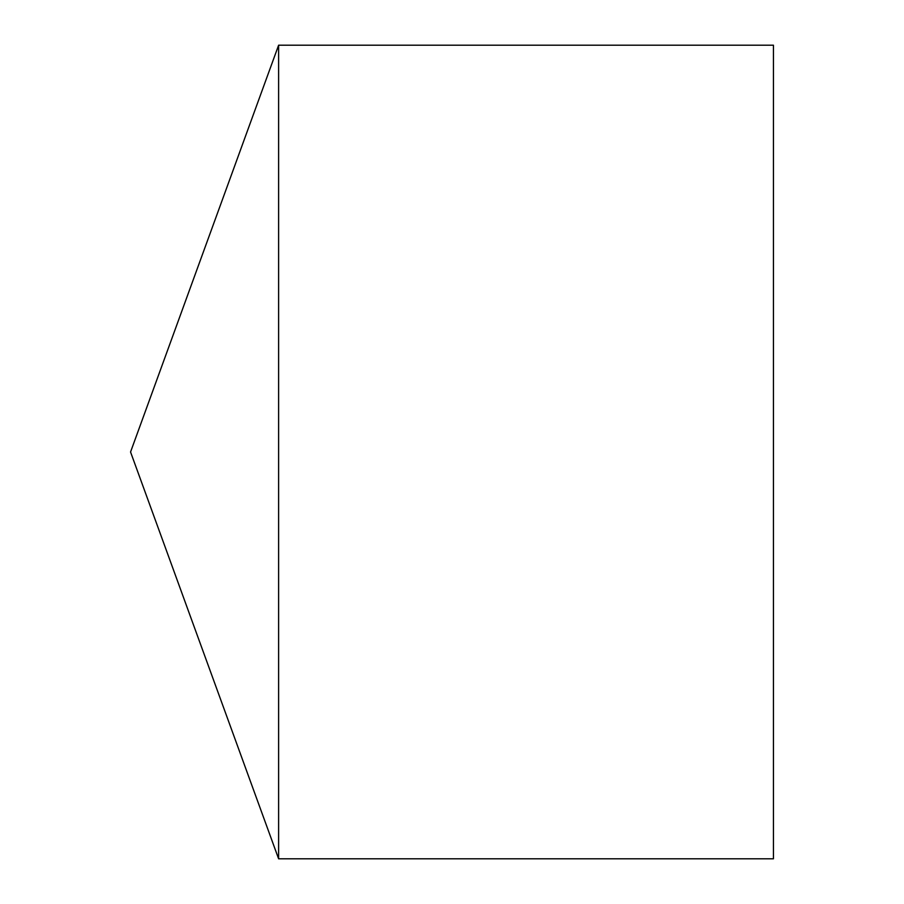<?xml version="1.0" encoding="UTF-8"?>
<svg xmlns="http://www.w3.org/2000/svg" width="904" height="904" viewBox="0 0 904 904"><rect width="100%" height="100%" fill="white"/><g stroke="black" fill="none" stroke-linecap="round" stroke-linejoin="round"><path stroke-width="1.36" d="M278.613 45.2L278.613 858.8L773.44 858.8L773.44 45.2L278.613 45.2L130.56 452L278.613 858.8"/></g></svg>

